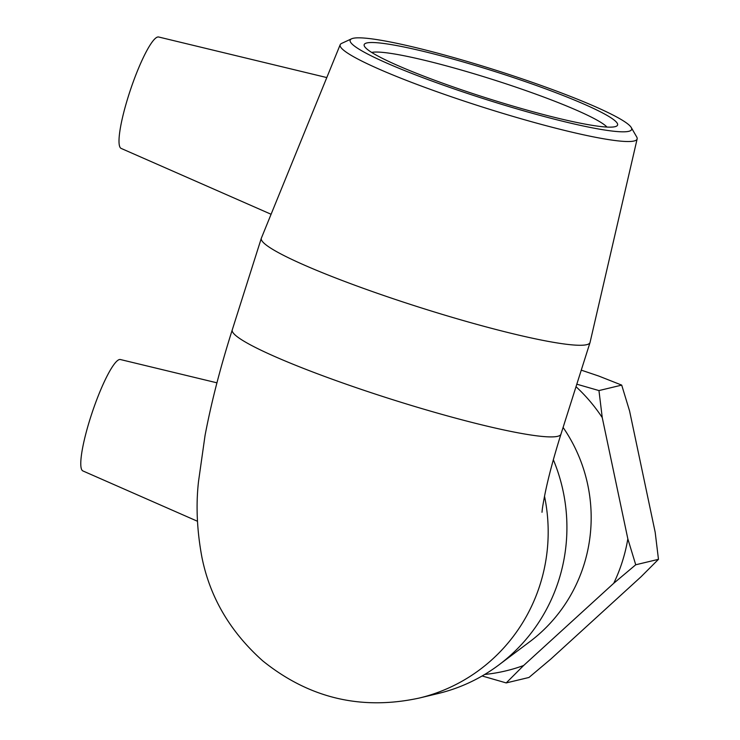 <?xml version="1.0" encoding="UTF-8"?>
<svg xmlns="http://www.w3.org/2000/svg" width="740" height="740" viewBox="0 0 740 740"><rect width="100%" height="100%" fill="white"/><g stroke="black" fill="none" stroke-linecap="round" stroke-linejoin="round"><path stroke-width="1.11" d="M550.949 658.961L528.971 677.47L506.216 682.918L523.606 665.519L613.738 583.287L635.725 564.777L658.471 559.329L641.09 576.728L550.949 658.961M635.725 564.777L627.835 538.85L602.249 417.601L598.956 390.572L621.711 385.115L629.592 411.042L655.187 532.301L658.471 559.329M581.27 370.148L598.734 376.04L621.711 385.115M598.956 390.572L576.812 384.19M482.119 675.971L506.216 682.918M576.016 386.706A166.186 162.846 76.5 0 1 602.249 417.601M627.835 538.85A166.186 162.846 76.5 0 1 613.738 583.287M523.606 665.519A166.186 162.846 76.5 0 1 484.7 674.455M371.693 52.429A125.402 13.098 -162.4 0 1 492.581 79.476A125.402 13.098 -162.4 0 1 606.957 127.058M366.763 42.966A132.922 13.884 17.6 0 0 364.441 46.25A132.922 13.884 17.6 0 0 486.689 98.069A132.922 13.884 17.6 0 0 616.448 126.188A132.922 13.884 17.6 0 0 512.524 77.265A132.922 13.884 17.6 0 0 366.763 42.966M352.999 38.332A147.658 15.429 -162.4 0 1 499.602 71.419A147.658 15.429 -162.4 0 1 631.248 127.511A147.658 15.429 -162.4 0 1 486.217 99.53A147.658 15.429 -162.4 0 1 351.583 38.804A147.658 15.429 -162.4 0 1 352.999 38.332M351.583 38.804L341.667 43.383A155.779 16.271 17.6 0 0 340.187 44.705A155.779 16.271 17.6 0 0 483.71 107.448A155.779 16.271 17.6 0 0 637.149 138.907A155.779 16.271 17.6 0 0 636.715 136.974L631.248 127.511M637.149 138.907L590.067 342.37A172.42 18.01 -162.4 0 1 590.03 342.518A172.42 18.01 -162.4 0 1 420.228 307.553A172.42 18.01 -162.4 0 1 261.322 238.252A172.42 18.01 -162.4 0 1 261.377 238.104L340.187 44.705M563.094 427.443A155.779 152.653 76.5 0 1 529.803 641.691L498.991 664.835A172.42 168.96 -103.5 0 0 553.344 459.753M590.03 342.518L560.966 434.149A172.42 18.01 -162.4 0 1 391.173 399.193A172.42 18.01 -162.4 0 1 232.258 329.883C220.418 367.142 211.353 402.329 205.054 435.435L198.514 481.509C195.822 505.216 196.942 530.395 201.872 557.035C209.855 597.162 230.14 631.775 262.737 660.866C309.098 698.199 361.268 710.594 419.229 698.061L437.969 693.565A172.42 168.96 -103.5 0 0 498.991 664.835M216.94 382.821L120.417 359.538A58.784 9.981 108.6 0 0 90.382 418.007A58.784 9.981 108.6 0 0 82.852 470.918L197.46 521.256M326.803 77.571L158.647 37A58.784 9.981 108.6 0 0 157.685 37.019A58.784 9.981 108.6 0 0 129.703 92.093A58.784 9.981 108.6 0 0 121.083 148.388L271.09 214.267M419.238 698.061A172.42 168.96 -103.5 0 0 544.52 496.29M560.966 434.149C553.677 457.385 548.331 477.393 544.936 494.181C541.541 511.747 542.3 510.739 541.995 512.274M261.322 238.252L232.258 329.883"/></g></svg>
